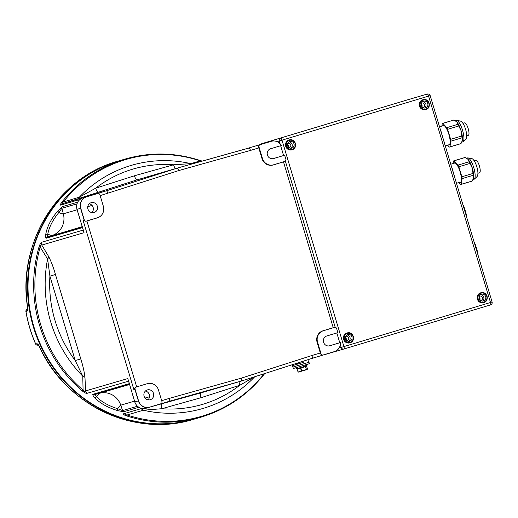 <?xml version="1.0" encoding="UTF-8"?>
<svg xmlns="http://www.w3.org/2000/svg" width="518" height="518" viewBox="0 0 518 518"><rect width="100%" height="100%" fill="white"/><g stroke="black" fill="none" stroke-linecap="round" stroke-linejoin="round"><path stroke-width="0.78" d="M284.641 155.219L273.588 158.54A5.122 4.908 -106.3 0 1 273.556 158.553A5.122 4.908 -106.3 0 1 267.411 155.031A5.122 4.908 -106.3 0 1 270.642 148.731L281.429 145.493A9.246 8.871 73.7 0 0 280.024 143.667A9.246 8.871 73.7 0 0 271.218 141.33L260.107 144.671A1.8 1.729 73.7 0 0 258.974 146.898L262.451 158.489A9.246 8.871 73.7 0 0 273.601 164.795L284.712 161.454A1.8 1.729 73.7 0 0 285.845 159.227L284.641 155.219L273.057 158.67M258.974 146.898L258.495 147.034L258.948 144.949L259.965 144.651A1.865 0.531 73.3 0 1 260.107 144.671M258.495 147.034A2.791 0.79 73.3 0 1 258.806 147.915L262.011 158.618A9.311 8.923 73.7 0 0 273.174 164.977A9.311 8.923 73.7 0 0 273.239 164.964L273.368 164.925M340.54 342.527L329.759 345.771A5.122 4.908 73.7 0 1 329.726 345.778A5.122 4.908 73.7 0 1 323.582 342.262A5.122 4.908 73.7 0 1 326.819 335.962L337.872 332.64L336.668 328.626A1.8 1.729 73.7 0 0 334.498 327.395L323.387 330.737A9.246 8.871 73.7 0 0 317.553 342.152L321.031 353.742A1.8 1.729 73.7 0 0 323.2 354.972L334.311 351.631A9.246 8.871 73.7 0 0 340.345 344.949A9.246 8.871 73.7 0 0 340.54 342.527L329.228 345.894M323.2 354.972A1.865 0.531 73.3 0 1 323.09 355.063A1.865 1.787 -106.3 0 1 323.077 355.07L322.066 355.361L320.551 353.885L317.372 342.204A9.311 8.923 -106.3 0 1 323.238 330.717L334.35 327.376A1.865 1.787 -106.3 0 1 334.363 327.376A1.865 1.787 -106.3 0 1 335.211 327.344L285.347 161.111M334.498 327.395A1.865 0.531 -106.7 0 0 334.35 327.376L322.986 330.795A9.311 8.923 73.7 0 0 317.113 342.281L320.325 352.978A2.791 0.79 73.3 0 1 320.551 353.885M321.031 353.742L320.849 353.794A1.865 1.787 -106.3 0 0 323.077 355.07L310.845 358.767L312.335 358.197L312.101 355.452L320.325 352.978M312.335 358.197L311.292 358.605M334.058 327.467L334.363 327.376A1.865 1.865 0 0 1 336.214 327.855M258.948 144.949L248.167 148.193L249.262 147.96L250.582 150.388L178.924 170.519L100.155 195.616M147.041 383.696A9.311 8.923 73.7 0 0 146.976 383.709A9.311 8.923 73.7 0 0 146.918 383.728L147.17 383.657A9.311 8.923 -106.3 0 1 147.229 383.637A9.311 8.923 -106.3 0 1 151.217 383.437M161.946 401.573L158.469 389.983A9.246 8.871 73.7 0 0 156.119 386.014A9.246 8.871 73.7 0 0 147.313 383.676L136.202 387.017A1.8 1.729 73.7 0 0 135.069 389.238L138.546 400.828A9.246 8.871 73.7 0 0 149.696 407.135L160.807 403.794A1.8 1.729 73.7 0 0 161.946 401.573M97.526 217.728A9.246 8.871 73.7 0 0 103.561 211.046A9.246 8.871 73.7 0 0 103.367 206.319L99.89 194.729A1.8 1.729 73.7 0 0 97.714 193.499L86.603 196.84A9.246 8.871 73.7 0 0 80.769 208.249L84.246 219.839A1.8 1.729 73.7 0 0 86.415 221.069L97.526 217.728A1.865 0.531 -106.7 0 1 97.423 217.825L86.312 221.16A1.865 0.531 73.3 0 1 86.305 221.167A1.865 1.787 -106.3 0 1 86.299 221.167A1.865 1.787 -106.3 0 1 84.065 219.897L84.246 219.839M97.714 193.499A1.865 0.531 -106.7 0 0 97.572 193.479L97.585 193.473A1.865 1.787 -106.3 0 1 98.426 193.441M169.762 401.061L170.616 400.906A1.865 1.787 73.7 0 0 170.474 400.938A1.865 1.787 73.7 0 0 170.467 400.945L169.762 401.061L169.574 398.303L241.226 378.172L312.101 355.452M79.863 199.482L60.768 205.076C59.874 205.322 60.328 204.241 62.128 201.839A4.656 1.094 38.3 0 1 63.228 202.052L79.358 197.17A4.656 1.768 -107.5 0 1 78.613 198.562L62.943 203.496L107.789 190.371L106.689 190.825L108.055 193.24M106.689 190.825L107.504 190.482M91.822 212.613A5.122 4.908 73.7 0 0 89.245 203.814M91.155 202.7A5.122 4.908 -106.3 0 1 91.187 202.687A5.122 4.908 -106.3 0 1 97.332 206.203A5.122 4.908 -106.3 0 1 94.101 212.503A5.122 4.908 -106.3 0 1 94.069 212.516A5.122 4.908 -106.3 0 1 87.924 209A5.122 4.908 -106.3 0 1 91.155 202.7M86.014 221.251L83.048 220.189L84.065 219.897L80.588 208.301A9.311 8.923 -106.3 0 1 86.461 196.821L97.572 193.479A1.865 1.865 0 0 1 99.43 193.952M135.069 389.238L133.871 389.588L135.761 387.082M145.416 391.045A5.122 4.908 -106.3 0 1 147.993 399.844M150.272 399.734A5.122 4.908 73.7 0 0 153.503 393.434A5.122 4.908 73.7 0 0 147.358 389.918A5.122 4.908 73.7 0 0 147.326 389.925A5.122 4.908 73.7 0 0 144.095 396.225A5.122 4.908 73.7 0 0 150.239 399.747A5.122 4.908 73.7 0 0 150.272 399.734M129.461 384.35L94.341 394.632L96.594 396.788C101.496 401.845 108.527 405.821 117.703 408.721L122.585 410.599L137.438 406.254M169.639 401.191L167.599 401.806M144.412 408.592L200.926 392.884L241.265 381.073L310.871 358.754M170.927 400.828L241.265 381.073L241.226 378.172M200.926 392.884C200.246 393.389 200.272 395.001 200.997 397.707L161.81 408.715A122.682 117.631 73.7 0 0 202.959 404.254A122.682 117.631 73.7 0 0 239.75 385.282A4.656 1.321 72.2 0 1 239.128 381.701M161.817 403.865A4.656 1.321 -105.7 0 0 161.81 408.715L143.279 410.224L127.111 414.996A133.884 128.367 73.7 0 0 202.156 416.161A133.884 128.367 73.7 0 0 264.141 373.795L258.547 375.531M254.785 376.696L239.75 385.282L200.997 397.707M141.893 409.479A4.656 1.761 -105.8 0 1 143.279 410.224A126.716 121.497 -106.3 0 0 203.483 408.301A126.716 121.497 -106.3 0 0 254.726 376.754M123.401 413.843A4.656 4.461 -106.3 0 0 126.088 413.96C124.728 414.322 125.065 414.665 127.111 414.996A4.656 1.101 -71.7 0 1 126.308 415.773C123.485 414.763 122.513 414.122 123.401 413.843L141.777 408.462M322.073 355.361L311.454 358.54M249.262 147.96L177.363 168.065L178.924 170.519M248.316 148.161L177.37 168.065M191.764 164.018A4.656 3.827 74.5 0 1 190.864 163.643A126.716 121.497 -106.3 0 0 79.358 197.17L95.655 188.215L134.415 175.79C135.302 178.451 136.169 179.817 137.024 179.875L177.363 168.065L107.789 190.371M137.017 179.875L78.613 198.562M175.466 168.622A4.656 1.321 74.3 0 1 173.595 164.782A122.682 117.631 73.7 0 0 95.655 188.215A4.656 1.321 -107.8 0 0 98.336 192.275M201.891 161.176L200.259 160.852L190.864 163.643L173.595 164.782L134.415 175.79M62.128 201.839A134.505 128.969 -106.3 0 1 124.398 159.279A134.505 128.969 -106.3 0 1 125.265 159.026C150.149 151.916 175.058 152.389 199.98 160.444L199.98 160.444A4.656 1.101 108.3 0 1 200.259 160.852A133.884 128.367 73.7 0 0 125.214 159.693A133.884 128.367 73.7 0 0 63.228 202.052C61.7 203.457 61.61 203.937 62.943 203.496A4.656 4.461 -106.3 0 0 60.768 205.076M104.947 191.226A1.865 1.787 -106.3 0 1 104.798 191.278L86.461 196.821A1.865 0.531 -106.7 0 1 86.603 196.84M76.962 203.865L61.888 208.275L58.838 212.516C52.765 219.975 49.087 227.175 47.792 234.117L47.106 237.186L82.226 226.903M80.769 208.249L76.962 209.363L83.314 230.063M84.991 377.538A4.656 2.868 -3.3 0 0 82.763 376.172A126.716 121.497 -106.3 0 1 47.604 258.968L40.184 247.118C40.436 245.092 40.967 244.412 41.777 245.072L48.711 256.604C51.334 261.868 53.587 267.832 55.452 274.488L49.909 276.139A122.682 117.631 73.7 0 0 75.239 360.567L80.782 358.916C82.88 365.481 84.285 371.691 84.991 377.538L85.541 390.935C85.224 391.932 84.408 391.647 83.081 390.099L82.763 376.172L75.239 360.567L49.909 276.139L47.604 258.968A4.656 2.855 150 0 0 48.711 256.604M128.645 381.157L134.738 401.942C136.836 407.167 140.585 409.285 145.972 408.288A9.311 8.923 73.7 0 0 146.031 408.268L149.462 407.265M92.832 394.321A1.865 1.787 -106.3 0 0 94.341 394.632L99.657 393.24A5.827 1.178 119.5 0 0 96.594 396.788A1.865 1.522 141.7 0 1 94.418 397.338C93.182 395.946 92.651 394.943 92.832 394.321L129.254 383.657M125.265 159.026L119.639 160.671A134.505 128.969 73.7 0 0 118.777 160.923A134.505 128.969 73.7 0 0 33.793 326.437A134.505 128.969 73.7 0 0 195.215 418.842L200.842 417.197A134.505 128.969 -106.3 0 1 126.308 415.773M138.85 407.31L123.666 411.758L118.013 410.683C107.66 407.647 99.793 403.198 94.418 397.338M76.962 209.363C75.835 203.814 77.817 199.98 82.906 197.857L82.906 197.857A9.311 8.923 73.7 0 0 77.033 209.343L84.046 232.705L41.777 245.072A4.656 4.461 73.7 0 1 41.809 242.217C40.896 242.443 39.951 244.082 38.973 247.112A4.656 0.732 16.1 0 1 40.184 247.118A133.884 128.367 73.7 0 0 83.081 390.099A4.656 0.745 -49.5 0 1 82.071 390.76C84.557 392.754 86.247 393.602 87.134 393.304A4.656 4.461 -106.3 0 1 85.541 390.935L127.804 378.561L134.809 401.923L138.364 400.88L134.887 389.29A1.865 1.787 -106.3 0 1 136.059 386.998A1.865 0.531 73.3 0 1 136.202 387.017M82.433 227.616L46.018 238.274C45.519 237.846 45.403 236.707 45.668 234.855C46.918 226.975 51.036 218.926 58.016 210.703L62.154 206.714L77.661 202.175M129.506 384.505L99.657 393.24A18.149 17.405 -106.3 0 1 120.759 405.18A5.827 1.178 119.5 0 0 117.703 408.721A1.865 1.01 104.5 0 0 118.013 410.683M264.73 373.549L264.141 374.281A4.656 1.094 -141.7 0 0 264.141 373.795M62.154 206.714A1.865 1.787 -106.3 0 0 61.888 208.275L63.345 213.811A5.827 1.165 -152.9 0 1 58.838 212.516A1.865 1.01 -137.8 0 1 58.016 210.703M77.085 209.79L63.345 213.811A18.149 17.405 -106.3 0 1 52.305 235.412A5.827 1.165 -152.9 0 1 47.792 234.117A1.865 1.522 -175.2 0 0 45.668 234.855M305.698 364.801L305.86 366.019L296.464 368.829L296.121 367.683M306.643 364.523L306.986 365.669L305.86 366.012M306.255 364.633L306.475 365.831M302.862 361.324L303.38 362.38L292.502 365.643L303.192 362.419M308.547 360.832L308.974 362.257L292.929 367.074L293.356 368.499L309.401 363.681L308.974 362.257L298.096 365.507M307.258 369.405L298.29 372.086M297.086 369.133L298.038 371.892L297.086 369.133L306.164 366.401L297.552 368.984M297.196 369.101L300.524 368.104L301.366 370.901L301.741 370.784L300.906 367.994L300.524 368.104M306.144 366.407L300.906 367.994M305.568 366.589L306.403 369.386L305.303 366.673M307.472 369.056L307.038 369.548L307.472 369.056L306.637 366.258M298.038 371.892L299.799 371.723L301.366 370.901M297.928 371.924L298.556 372.086M306.138 369.464L304.04 370.454L301.741 370.784M307.038 369.548L306.403 369.386M305.827 369.91L299.495 371.814M287.594 145.778A3.49 3.348 73.7 0 0 291.776 148.167A3.49 3.348 73.7 0 0 294.004 143.855A3.49 3.348 73.7 0 0 289.815 141.466A3.49 3.348 73.7 0 0 287.594 145.778M290.786 148.297A3.49 3.348 73.7 0 0 288.908 141.893M288.914 147.649A2.234 2.143 73.7 0 0 290.74 144.813A2.234 2.143 73.7 0 0 287.684 143.441M288.235 147.002A2.234 2.143 73.7 0 0 287.458 144.354M289.012 140.002A5.122 4.908 73.7 0 0 288.979 140.015A5.122 4.908 73.7 0 0 288.947 140.022A5.122 4.908 73.7 0 0 285.709 146.322A5.122 4.908 73.7 0 0 291.854 149.838A5.122 4.908 73.7 0 0 291.887 149.832M421.354 105.562A3.49 3.348 73.7 0 0 425.537 107.951A3.49 3.348 73.7 0 0 427.764 103.639A3.49 3.348 73.7 0 0 423.582 101.25A3.49 3.348 73.7 0 0 421.354 105.562M424.546 108.081A3.49 3.348 73.7 0 0 422.669 101.677M422.675 107.44A2.234 2.143 73.7 0 0 424.501 104.604A2.234 2.143 73.7 0 0 421.445 103.224M421.995 106.786A2.234 2.143 73.7 0 0 421.218 104.137M422.772 99.786A5.122 4.908 73.7 0 0 422.74 99.799A5.122 4.908 73.7 0 0 422.707 99.806A5.122 4.908 73.7 0 0 419.47 106.106A5.122 4.908 73.7 0 0 425.615 109.622A5.122 4.908 73.7 0 0 425.647 109.615M345.5 338.804A3.49 3.348 73.7 0 0 349.689 341.194A3.49 3.348 73.7 0 0 351.91 336.875A3.49 3.348 73.7 0 0 347.727 334.492A3.49 3.348 73.7 0 0 345.5 338.804M348.692 341.317A3.49 3.348 73.7 0 0 346.82 334.919M346.827 340.676A2.234 2.143 73.7 0 0 348.653 337.84A2.234 2.143 73.7 0 0 345.59 336.467M346.147 340.028A2.234 2.143 73.7 0 0 345.37 337.38M346.924 333.029A5.122 4.908 73.7 0 0 346.892 333.042A5.122 4.908 73.7 0 0 346.859 333.048A5.122 4.908 73.7 0 0 343.622 339.348A5.122 4.908 73.7 0 0 349.767 342.864A5.122 4.908 73.7 0 0 349.799 342.858M479.267 298.588A3.49 3.348 73.7 0 0 483.449 300.977A3.49 3.348 73.7 0 0 485.677 296.659A3.49 3.348 73.7 0 0 481.487 294.276A3.49 3.348 73.7 0 0 479.267 298.588M482.452 301.1A3.49 3.348 73.7 0 0 480.581 294.703M480.587 300.459A2.234 2.143 73.7 0 0 482.413 297.623A2.234 2.143 73.7 0 0 479.357 296.251M479.908 299.812A2.234 2.143 73.7 0 0 479.131 297.164M480.685 292.812A5.122 4.908 73.7 0 0 480.652 292.825A5.122 4.908 73.7 0 0 480.62 292.832A5.122 4.908 73.7 0 0 477.382 299.132A5.122 4.908 73.7 0 0 483.527 302.648A5.122 4.908 73.7 0 0 483.559 302.641M408.106 99.676L261.817 143.654L259.783 144.677M324.883 354.526L325.971 354.234M194.962 418.92A134.505 128.969 -106.3 0 1 194.71 418.991A134.505 128.969 -106.3 0 1 33.281 326.586A134.505 128.969 -106.3 0 1 118.272 161.072A134.505 128.969 -106.3 0 1 119.134 160.82A134.505 128.969 -106.3 0 1 119.386 160.742M27.596 309.44A1.865 1.787 73.7 0 0 26.917 311.227C27.616 311.091 27.868 309.848 27.674 307.491L27.551 309.583L28.147 309.162M38.837 344.826L38.112 344.8L39.381 346.497C38.241 344.425 37.341 343.518 36.681 343.777A1.865 1.787 73.7 0 0 38.228 344.891M26.917 311.227L25.971 311.506A134.505 128.969 73.7 0 0 35.736 344.056A1.865 1.787 73.7 0 0 37.885 345.105A1.865 1.865 0 0 1 35.658 344.069L36.681 343.777M25.971 311.506L25.9 311.538A1.865 1.865 0 0 1 27.201 309.44L27.629 309.317L27.201 309.44A1.865 1.787 73.7 0 0 25.971 311.506M440.488 129.992A12.568 3.568 73.3 0 1 440.883 130.801L444.055 141.867M444.191 141.828A12.568 3.568 73.3 0 1 444.308 142.715M455.367 120.772L456.293 120.487A11.169 3.173 73.3 0 1 456.442 120.461A11.169 3.173 73.3 0 1 462.555 130.296A11.169 3.173 73.3 0 1 462.865 141.828A11.169 3.173 73.3 0 1 462.723 141.887L461.797 142.165M456.442 120.461C459.919 120.823 461.661 121.309 461.68 121.911A8.864 2.519 73.3 0 1 465.598 129.377A8.864 2.519 73.3 0 1 466.433 137.73C466.757 138.241 465.565 139.607 462.865 141.828M456.144 121.309A11.169 3.173 73.3 0 1 456.19 121.348A11.169 3.173 73.3 0 1 456.798 121.911A11.169 3.173 73.3 0 1 461.098 130.73L461.745 136.001A12.335 3.503 73.3 0 1 461.985 137.833L462.354 140.443A11.169 3.173 73.3 0 1 462.166 141.22A11.169 3.173 73.3 0 1 462.147 141.278M448.31 144.956A10.237 2.907 -106.7 0 0 449.035 145.027A10.237 2.907 -106.7 0 0 448.879 134.402A10.237 2.907 -106.7 0 0 443.143 125.414A10.237 2.907 -106.7 0 0 442.573 125.874M442.845 123.368A12.335 3.503 -106.7 0 0 442.54 123.407L453.651 120.072A12.335 3.503 73.3 0 1 453.956 120.027L442.845 123.368L446.82 127.655A12.335 3.503 -106.7 0 1 447.63 129.319L458.741 125.978L461.098 130.73A11.169 3.173 73.3 0 1 462.354 140.443L461.02 143.564A12.335 3.503 73.3 0 1 460.755 143.693L449.637 147.034A12.335 3.503 -106.7 0 0 449.909 146.905L461.02 143.564M446.82 127.655L457.931 124.314A12.335 3.503 73.3 0 1 458.741 125.978M453.956 120.027L456.798 121.911L457.931 124.314M442.54 123.407A12.335 3.503 -106.7 0 0 442.268 123.537L441.841 126.101M449.637 147.034A12.335 3.503 -106.7 0 1 449.333 147.073L447.571 145.176M449.909 146.905L450.874 141.174L461.985 137.833M450.874 141.174A12.335 3.503 -106.7 0 0 450.634 139.336L461.745 136.001M447.63 129.319L450.634 139.336M462.943 123.349L464.542 122.87A6.514 1.852 73.3 0 1 464.549 122.87L464.542 122.87A6.514 1.852 73.3 0 1 468.194 128.581A6.514 1.852 73.3 0 1 468.298 135.347A6.514 1.852 73.3 0 1 468.291 135.347L466.692 135.833M463.532 206.786L463.888 206.682A12.102 3.438 -106.7 0 0 462.852 204.519M463.888 206.682A76.45 73.297 -106.3 0 1 465.358 211.098A76.45 73.297 -106.3 0 1 466.563 215.598A12.102 3.438 -106.7 0 1 466.886 217.968M466.206 215.702L466.563 215.598M451.728 167.437A12.568 3.568 73.3 0 1 452.117 168.246L455.29 179.312M455.426 179.273A12.568 3.568 73.3 0 1 455.542 180.16M466.601 158.217L467.527 157.938A11.169 3.173 73.3 0 1 467.676 157.906A11.169 3.173 73.3 0 1 473.789 167.741A11.169 3.173 73.3 0 1 474.099 179.273A11.169 3.173 73.3 0 1 473.957 179.332L473.031 179.61M467.676 157.906C471.153 158.268 472.895 158.754 472.915 159.356A8.864 2.519 73.3 0 1 476.832 166.822A8.864 2.519 73.3 0 1 477.667 175.175C477.991 175.686 476.8 177.052 474.099 179.273M467.378 158.754A11.169 3.173 73.3 0 1 467.424 158.793A11.169 3.173 73.3 0 1 468.032 159.356A11.169 3.173 73.3 0 1 472.332 168.175L472.979 173.446A12.335 3.503 73.3 0 1 473.219 175.278L473.594 177.888A11.169 3.173 73.3 0 1 473.4 178.671A11.169 3.173 73.3 0 1 473.381 178.723M459.544 182.401A10.237 2.907 -106.7 0 0 460.269 182.472A10.237 2.907 -106.7 0 0 460.113 171.853A10.237 2.907 -106.7 0 0 454.377 162.859A10.237 2.907 -106.7 0 0 453.807 163.325M454.079 160.813A12.335 3.503 -106.7 0 0 453.774 160.858L464.886 157.517A12.335 3.503 73.3 0 1 465.19 157.472L454.079 160.813L458.054 165.1A12.335 3.503 -106.7 0 1 458.864 166.77L469.975 163.429L472.332 168.175A11.169 3.173 73.3 0 1 473.594 177.888L472.254 181.015A12.335 3.503 73.3 0 1 471.989 181.138L460.878 184.479A12.335 3.503 -106.7 0 0 461.143 184.35L472.254 181.015M458.054 165.1L469.166 161.758A12.335 3.503 73.3 0 1 469.975 163.429M465.19 157.472L468.032 159.356L469.166 161.758M453.774 160.858A12.335 3.503 -106.7 0 0 453.503 160.981L453.075 163.546M460.878 184.479A12.335 3.503 -106.7 0 1 460.567 184.518L458.806 182.621M461.143 184.35L462.108 178.619L473.219 175.278M462.108 178.619A12.335 3.503 -106.7 0 0 461.868 176.787L472.979 173.446M458.864 166.77L461.868 176.787M474.177 160.794L475.777 160.315A6.514 1.852 73.3 0 1 475.783 160.315L475.777 160.315A6.514 1.852 73.3 0 1 479.428 166.025A6.514 1.852 73.3 0 1 479.532 172.792A6.514 1.852 73.3 0 1 479.526 172.798L477.926 173.277M474.766 244.237L475.123 244.127A12.102 3.438 -106.7 0 0 474.087 241.964M475.123 244.127A76.45 73.297 -106.3 0 1 476.592 248.543A76.45 73.297 -106.3 0 1 477.797 253.043A12.102 3.438 -106.7 0 1 478.12 255.413M477.441 253.153L477.797 253.043M487.509 286.713L487.166 285.573M267.644 142.321A9.311 8.923 73.7 0 0 267.586 142.333A9.311 8.923 73.7 0 0 267.521 142.353L271.076 141.31A9.311 8.923 -106.3 0 1 271.134 141.297A9.311 8.923 -106.3 0 1 275.123 141.09M271.218 141.33A1.865 0.531 -106.7 0 0 271.076 141.31L259.965 144.651A1.865 1.787 -106.3 0 0 258.793 146.95L262.451 158.489M285.314 161.117A1.865 1.787 -106.3 0 1 284.602 161.545L284.602 161.545A1.865 0.531 -106.7 0 0 284.712 161.454M273.491 164.886A9.311 8.923 -106.3 0 1 273.433 164.905L284.602 161.545L273.491 164.886A1.865 0.531 -106.7 0 0 273.601 164.795M273.174 164.977L273.433 164.905A9.311 8.923 -106.3 0 1 262.27 158.54L262.011 158.618M322.986 330.795L323.238 330.717A1.865 0.531 73.3 0 1 323.387 330.737M317.113 342.281L317.553 342.152M323.09 355.063L334.201 351.722L323.09 355.063A1.865 1.865 0 0 1 323.077 355.07M334.311 351.631A1.865 0.531 73.3 0 1 334.201 351.722A9.311 8.923 -106.3 0 0 337.606 349.76M333.242 327.706L283.495 161.881M258.806 147.915L250.582 150.388M86.907 220.985L136.661 386.81M161.674 400.673L169.574 398.303M161.415 403.464A1.865 1.787 -106.3 0 1 160.697 403.885L160.697 403.891A1.865 0.531 -106.7 0 0 160.807 403.794M146.918 383.728L147.17 383.657A1.865 0.531 73.3 0 1 147.313 383.676M149.696 407.135A1.865 0.531 73.3 0 1 149.585 407.226A1.865 0.531 73.3 0 1 149.585 407.232A9.311 8.923 -106.3 0 1 149.527 407.245A9.311 8.923 -106.3 0 1 138.364 400.88L138.546 400.828M160.697 403.891L149.585 407.226L160.697 403.891A1.865 1.865 0 0 0 161.985 402.492M100.822 215.864A9.311 8.923 -106.3 0 1 97.423 217.825L86.312 221.16M170.461 400.945L160.858 403.833L170.474 400.938M96.555 193.777L107.336 190.533A1.865 1.787 -106.3 0 0 107.485 190.482M134.738 401.942L134.809 401.923A9.311 8.923 73.7 0 0 145.972 408.288L149.585 407.226M87.769 206.663L92.029 205.413M46.018 238.274A1.865 1.787 73.7 0 1 47.106 237.186L82.155 226.677M133.871 389.588L83.048 220.189M123.666 411.758A1.865 1.787 73.7 0 1 122.585 410.599L120.759 405.18L134.499 401.152M145.059 398.064L149.508 396.762M310.845 358.767L241.278 381.067M55.452 274.488L80.782 358.916M201.703 416.945A134.505 128.969 -106.3 0 1 200.842 417.197C226.249 409.563 247.351 395.26 264.141 374.281M128.509 381.196L87.134 393.304M82.071 390.76A134.505 128.969 -106.3 0 1 38.973 247.112M41.809 242.217L83.184 230.102M305.633 366.084L297.669 368.855M339.102 347.992L343.926 346.568A2.325 0.66 73.3 0 1 343.958 348.983L490.54 304.908A2.325 0.66 -106.7 0 0 490.507 302.493L492.1 302.013L430.18 95.616L281.999 140.171L343.926 346.568L490.507 302.493L428.58 96.095A2.325 0.66 -106.7 0 0 427.279 94.056L409.537 99.249A2.325 2.325 0 0 0 409.518 99.255L262.937 143.324L409.518 99.255A2.325 2.234 -106.3 0 1 409.55 99.242M343.926 348.99L326.198 354.183A2.325 2.234 -106.3 0 1 326.185 354.183A2.325 2.234 -106.3 0 1 325.751 354.267M492.1 302.013A2.325 2.325 0 0 1 490.54 304.908L343.958 348.983A2.325 2.234 -106.3 0 1 343.946 348.983L343.958 348.983A2.325 2.234 -106.3 0 1 341.155 347.397L340.378 344.807M339.763 342.754L336.823 332.957M283.586 155.523L280.646 145.726M280.037 143.68L279.228 140.993L277.026 141.641M261.862 144.056A2.325 2.234 -106.3 0 1 262.937 143.324L262.937 143.324A2.325 2.325 0 0 0 261.81 144.069M281.999 140.171L279.228 140.993A2.325 2.234 -106.3 0 1 280.698 138.125A2.325 0.66 73.3 0 1 281.999 140.171M427.279 94.056A2.325 2.234 -106.3 0 1 427.292 94.049A2.325 2.325 0 0 1 430.18 95.616M291.854 149.838L292.139 149.754A5.122 4.908 73.7 0 0 295.377 143.46A5.122 4.908 73.7 0 0 289.232 139.938A5.122 4.908 73.7 0 0 289.199 139.951A5.122 4.908 73.7 0 0 285.962 146.251A5.122 4.908 73.7 0 0 292.107 149.767A5.122 4.908 73.7 0 0 292.139 149.754C298.303 148.232 295.228 137.859 289.232 139.938L288.979 140.015M292.133 149.275A4.656 4.461 73.7 0 0 295.072 143.531A4.656 4.461 73.7 0 0 289.458 140.359A4.656 4.461 73.7 0 0 286.525 146.102A4.656 4.461 73.7 0 0 292.133 149.275M425.615 109.622L425.906 109.538A5.122 4.908 73.7 0 0 429.137 103.244A5.122 4.908 73.7 0 0 422.992 99.721A5.122 4.908 73.7 0 0 422.96 99.734A5.122 4.908 73.7 0 0 419.729 106.035A5.122 4.908 73.7 0 0 425.874 109.551A5.122 4.908 73.7 0 0 425.906 109.538C432.064 108.016 428.988 97.643 422.992 99.721L422.74 99.799M425.9 109.058A4.656 4.461 73.7 0 0 428.833 103.315A4.656 4.461 73.7 0 0 423.219 100.142A4.656 4.461 73.7 0 0 420.286 105.886A4.656 4.461 73.7 0 0 425.9 109.058M349.767 342.864L350.051 342.78A5.122 4.908 73.7 0 0 353.289 336.48A5.122 4.908 73.7 0 0 347.144 332.964A5.122 4.908 73.7 0 0 347.112 332.977A5.122 4.908 73.7 0 0 343.874 339.277A5.122 4.908 73.7 0 0 350.019 342.793A5.122 4.908 73.7 0 0 350.051 342.78C356.209 341.252 353.14 330.885 347.144 332.964L346.892 333.042M350.045 342.301A4.656 4.461 73.7 0 0 352.978 336.558A4.656 4.461 73.7 0 0 347.371 333.385A4.656 4.461 73.7 0 0 344.431 339.128A4.656 4.461 73.7 0 0 350.045 342.301M483.527 302.648L483.812 302.564A5.122 4.908 73.7 0 0 487.05 296.264A5.122 4.908 73.7 0 0 480.905 292.748A5.122 4.908 73.7 0 0 480.872 292.761A5.122 4.908 73.7 0 0 477.635 299.061A5.122 4.908 73.7 0 0 483.78 302.577A5.122 4.908 73.7 0 0 483.812 302.564C489.97 301.042 486.901 290.669 480.905 292.748L480.652 292.825M483.806 302.085A4.656 4.461 73.7 0 0 486.745 296.341A4.656 4.461 73.7 0 0 481.131 293.169A4.656 4.461 73.7 0 0 478.198 298.912A4.656 4.461 73.7 0 0 483.806 302.085M27.603 307.524C16.939 243.622 57.725 177.415 117.819 161.202A134.505 128.969 73.7 0 0 116.958 161.461A134.505 128.969 73.7 0 0 27.674 307.491M39.381 346.497A134.505 128.969 73.7 0 0 193.395 419.379C134.648 437.904 65.333 405.095 39.303 346.51M38.313 344.982L37.898 345.105A1.865 1.787 73.7 0 1 37.885 345.105L38.313 344.982M280.024 143.667C277.46 141.233 274.495 140.443 271.134 141.297L267.521 142.353M284.602 161.545A1.865 1.865 0 0 0 285.884 160.153M340.345 344.949C339.51 348.355 337.458 350.615 334.201 351.722M156.119 386.014C153.555 383.579 150.589 382.789 147.229 383.637L146.976 383.709M103.561 211.046C102.726 214.458 100.68 216.712 97.423 217.825M82.906 197.857L104.83 191.265M199.98 160.444L202.169 161.098M292.929 367.074L292.502 365.643M297.546 363.027L297.85 364.044M409.518 99.255L262.937 143.324M343.946 348.983A2.325 2.325 0 0 0 343.958 348.983L326.185 354.183A2.325 2.325 0 0 1 325.731 354.267M194.71 418.991L193.395 419.379M27.629 309.311L27.201 309.44M35.658 344.069C31.086 333.618 27.836 322.779 25.9 311.538M119.134 160.82L117.819 161.202M439.529 126.793L443.868 125.492M445.253 145.869L449.605 144.567M450.764 164.238L455.102 162.937M456.487 183.32L460.839 182.012"/></g></svg>
